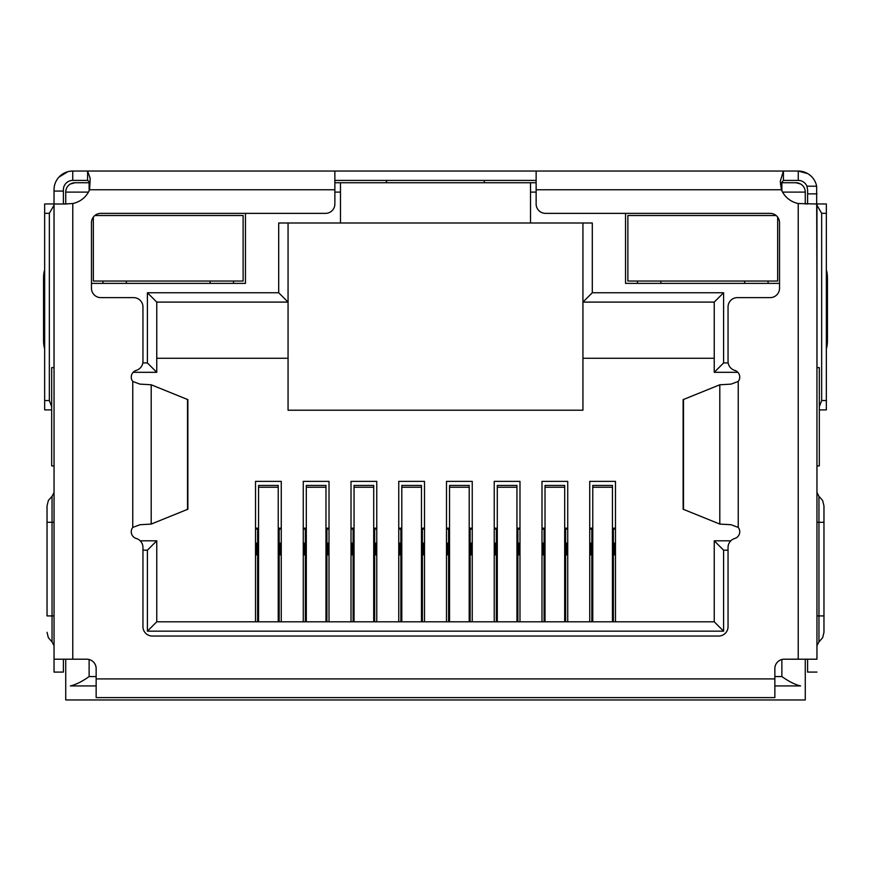 <?xml version="1.0" encoding="UTF-8"?>
<svg xmlns="http://www.w3.org/2000/svg" width="871" height="871" viewBox="0 0 871 871"><rect width="100%" height="100%" fill="white"/><g stroke="black" fill="none" stroke-linecap="round" stroke-linejoin="round"><path stroke-width="1.31" d="M795.92 182.736A9.363 9.363 0 0 1 805.272 192.099A9.363 9.363 0 0 0 795.92 182.736L781.875 182.736L795.92 182.736L800.601 183.999M89.125 190.803L89.125 182.736L75.08 182.736L90.072 182.736M334.867 182.736L536.133 182.736M780.754 182.736L781.875 182.736L781.875 190.803M65.728 204.01L65.728 192.099A9.363 9.363 0 0 1 75.08 182.736L70.399 183.999M530.515 182.736L530.515 222.998L340.485 222.998L340.485 182.736M582.939 222.998L582.939 410.219L288.061 410.219L288.061 222.998M805.272 659.205L805.272 699.957L65.728 699.957L65.728 659.205M782.55 192.099L805.272 192.099L805.272 204.01M625.541 213.373L625.541 283.38L779.534 283.38M91.466 283.38L245.459 283.38L245.459 213.373M530.515 222.998L592.302 222.998L592.302 292.743L723.594 292.743L723.594 362.946L728.178 362.946M728.047 550.178L723.594 550.178L723.594 631.159L147.406 631.159L147.406 550.178L142.953 550.178M142.822 362.946L147.406 362.946L147.406 292.743L278.698 292.743L278.698 222.998L340.485 222.998M592.302 292.743L582.939 302.095L714.242 302.095L714.242 372.309L737.857 372.309M278.698 292.743L288.061 302.095L156.758 302.095L147.406 292.743M54.046 367.627L51.683 367.627L51.683 465.92L54.046 465.92M96.148 685.923L70.399 685.923C75.821 684.693 82.059 681.568 89.125 676.56L96.148 676.56M816.954 465.92L819.317 465.92L819.317 367.627L816.954 367.627M774.852 676.56L781.875 676.56C788.941 681.568 795.19 684.693 800.601 685.923L774.852 685.923M147.406 362.946L156.758 372.309L156.758 302.095M133.143 372.309L156.758 372.309M147.406 550.178L156.758 540.815L140.187 540.815M147.406 631.159L156.758 621.796L156.758 540.815M723.594 631.159L714.242 621.796L156.758 621.796M723.594 550.178L714.242 540.815L714.242 621.796M730.813 540.815L714.242 540.815M723.594 362.946L714.242 372.309M723.594 292.743L714.242 302.095M582.939 358.264L714.242 358.264M156.758 358.264L288.061 358.264M255.53 621.796L255.53 481.369L281.268 481.369L281.268 621.796M303.271 621.796L303.271 481.369L329.009 481.369L329.009 621.796M351.013 621.796L351.013 481.369L376.762 481.369L376.762 621.796M398.755 621.796L398.755 481.369L424.504 481.369L424.504 621.796M446.496 621.796L446.496 481.369L472.245 481.369L472.245 621.796M494.238 621.796L494.238 481.369L519.987 481.369L519.987 621.796M541.991 621.796L541.991 481.369L567.729 481.369L567.729 621.796M589.732 621.796L589.732 481.369L615.47 481.369L615.47 621.796M589.732 528.174L592.77 528.174M612.433 528.174L615.47 528.174M615.47 543.156L613.369 543.156M615.47 554.86L614.305 554.86L614.305 543.156M591.834 543.156L590.897 543.156L590.897 554.86L589.732 554.86M590.897 543.156L589.732 543.156M541.991 528.174L545.028 528.174M564.691 528.174L567.729 528.174M567.729 543.156L565.627 543.156M567.729 554.86L566.564 554.86L566.564 543.156M544.092 543.156L543.156 543.156L543.156 554.86L541.991 554.86M543.156 543.156L541.991 543.156M494.238 528.174L497.287 528.174M516.949 528.174L519.987 528.174M519.987 543.156L517.886 543.156M519.987 554.86L518.822 554.86L518.822 543.156M496.35 543.156L495.414 543.156L495.414 554.86L494.238 554.86M495.414 543.156L494.238 543.156M446.496 528.174L449.545 528.174M469.197 528.174L472.245 528.174M472.245 543.156L470.133 543.156M472.245 554.86L471.069 554.86L471.069 543.156M448.609 543.156L447.672 543.156L447.672 554.86L446.496 554.86M447.672 543.156L446.496 543.156M398.755 528.174L401.803 528.174M421.455 528.174L424.504 528.174M424.504 543.156L422.391 543.156M424.504 554.86L423.328 554.86L423.328 543.156M400.867 543.156L399.931 543.156L399.931 554.86L398.755 554.86M399.931 543.156L398.755 543.156M351.013 528.174L354.051 528.174M373.713 528.174L376.762 528.174M376.762 543.156L374.65 543.156M376.762 554.86L375.586 554.86L375.586 543.156M353.114 543.156L352.178 543.156L352.178 554.86L351.013 554.86M352.178 543.156L351.013 543.156M303.271 528.174L306.309 528.174M325.972 528.174L329.009 528.174M329.009 543.156L326.908 543.156M329.009 554.86L327.844 554.86L327.844 543.156M305.373 543.156L304.436 543.156L304.436 554.86L303.271 554.86M304.436 543.156L303.271 543.156M255.53 528.174L258.567 528.174M278.23 528.174L281.268 528.174M281.268 543.156L279.166 543.156M281.268 554.86L280.103 554.86L280.103 543.156M257.631 543.156L256.695 543.156L256.695 554.86L255.53 554.86M256.695 543.156L255.53 543.156M279.166 621.796L279.166 529.111L278.23 529.111M258.567 529.111L257.631 529.111L257.631 621.796M278.23 621.796L278.23 485.43L258.567 485.43L258.567 621.796M257.631 529.111L255.53 529.111M281.268 529.111L279.166 529.111M326.908 621.796L326.908 529.111L325.972 529.111M306.309 529.111L305.373 529.111L305.373 621.796M325.972 621.796L325.972 485.43L306.309 485.43L306.309 621.796M305.373 529.111L303.271 529.111M329.009 529.111L326.908 529.111M374.65 621.796L374.65 529.111L373.713 529.111M354.051 529.111L353.114 529.111L353.114 621.796M373.713 621.796L373.713 485.43L354.051 485.43L354.051 621.796M353.114 529.111L351.013 529.111M376.762 529.111L374.65 529.111M422.391 621.796L422.391 529.111L421.455 529.111M401.803 529.111L400.867 529.111L400.867 621.796M421.455 621.796L421.455 485.43L401.803 485.43L401.803 621.796M400.867 529.111L398.755 529.111M424.504 529.111L422.391 529.111M470.133 621.796L470.133 529.111L469.197 529.111M449.545 529.111L448.609 529.111L448.609 621.796M469.197 621.796L469.197 485.43L449.545 485.43L449.545 621.796M448.609 529.111L446.496 529.111M472.245 529.111L470.133 529.111M517.886 621.796L517.886 529.111L516.949 529.111M497.287 529.111L496.35 529.111L496.35 621.796M516.949 621.796L516.949 485.43L497.287 485.43L497.287 621.796M496.35 529.111L494.238 529.111M519.987 529.111L517.886 529.111M565.627 621.796L565.627 529.111L564.691 529.111M545.028 529.111L544.092 529.111L544.092 621.796M564.691 621.796L564.691 485.43L545.028 485.43L545.028 621.796M544.092 529.111L541.991 529.111M567.729 529.111L565.627 529.111M613.369 621.796L613.369 529.111L612.433 529.111M592.77 529.111L591.834 529.111L591.834 621.796M612.433 621.796L612.433 485.43L592.77 485.43L592.77 621.796M591.834 529.111L589.732 529.111M615.47 529.111L613.369 529.111M536.133 171.043L536.133 204.01A9.363 9.363 0 0 0 545.496 213.373L770.171 213.373A9.363 9.363 0 0 1 779.534 222.736L779.534 288.257A9.363 9.363 0 0 1 770.171 297.621L737.41 297.621A9.363 9.363 0 0 0 728.047 306.984L728.047 361.4A9.363 9.363 0 0 0 734.732 370.371A7.022 7.022 0 0 1 738.238 381.444L731.074 384.122L719.805 384.775L683.125 399.637L683.125 509.219L719.805 524.081L731.074 524.734L738.238 527.412A7.022 7.022 0 0 1 734.732 538.485A9.363 9.363 0 0 0 728.047 547.456L728.047 626.674A9.363 9.363 0 0 1 718.684 636.037L152.316 636.037A9.363 9.363 0 0 1 142.953 626.674L142.953 547.456A9.363 9.363 0 0 0 136.268 538.485A7.022 7.022 0 0 1 132.762 527.412L139.926 524.734L151.195 524.081L187.875 509.219L187.875 399.637L151.195 384.775L139.926 384.122L132.762 381.444A7.022 7.022 0 0 1 136.268 370.371A9.363 9.363 0 0 0 142.953 361.4L142.953 306.984A9.363 9.363 0 0 0 133.59 297.621L100.829 297.621A9.363 9.363 0 0 1 91.466 288.257L91.466 222.736A9.363 9.363 0 0 1 100.829 213.373L325.504 213.373A9.363 9.363 0 0 0 334.867 204.01L334.867 171.043L798.261 171.043A18.727 18.727 0 0 1 816.639 186.209L806.916 186.209L807.613 189.758L807.613 204.01M816.954 205.698L816.954 659.205L798.228 659.205L798.228 203.531A23.408 23.408 0 0 1 781.396 189.758L780.285 181.266L783.41 171.043L783.41 180.406L798.261 180.406A9.363 9.363 0 0 1 806.916 186.209M63.387 204.01L63.387 189.758A9.363 9.363 0 0 1 72.739 180.406L72.739 171.043L69.865 171.26M63.387 191.076L54.024 191.076L54.024 189.758A18.727 18.727 0 0 1 72.739 171.043L82.103 171.043M816.639 186.209L816.954 287.713M807.755 173.634L798.261 171.043L798.261 180.406M54.046 287.713L54.024 191.076M54.024 287.713L54.046 289.401M811.064 176.105L808.865 174.342M67.84 171.696L58.89 177.161M816.954 289.401L816.976 287.713M334.867 180.406L536.133 180.406M72.739 171.043L87.59 171.043L87.59 180.406L90.094 182.464M72.739 180.406L87.59 180.406M385.624 182.736L386.713 181.386M484.178 181.527L485.169 182.736M780.405 184.129L783.41 180.406M63.409 204.01L72.772 203.531A23.408 23.408 0 0 0 89.604 189.758L90.192 178.283L87.59 171.043L334.867 171.043M63.387 203.956A9.363 9.363 0 0 0 65.728 203.651M805.272 203.651A9.363 9.363 0 0 0 807.613 203.956M51.683 406.713L49.342 400.54L44.661 400.54L44.661 213.308L49.342 213.308L54.024 205.208M49.342 400.54L49.342 213.308M816.976 205.208L821.658 213.308L821.658 400.54L819.317 406.713M821.658 213.308L826.339 213.308L826.339 400.54L821.658 400.54M826.339 409.903L819.317 409.903L826.339 409.903L826.339 400.54M44.661 400.54L44.661 409.903L51.683 409.903M54.024 203.956L44.661 203.956L44.661 213.308M44.661 340.169L43.55 340.169L43.55 278.48A9.363 1.949 90 0 1 44.661 270.021L44.661 264.806M54.024 367.627L54.024 289.401M826.339 274.158L826.339 264.806M826.339 213.308L826.339 203.956L816.976 203.956M816.976 289.401L816.976 367.627M54.046 205.698L54.046 659.205L86.784 659.205A9.363 9.363 0 0 1 96.148 668.569L96.148 697.617L774.852 697.617L774.852 668.569A9.363 9.363 0 0 1 784.216 659.205L798.228 659.205M43.55 340.169A9.363 1.949 90 0 0 44.661 348.629M826.339 348.629A9.363 1.949 -90 0 0 827.45 340.169L826.339 340.169M826.339 278.48L827.45 278.48L827.45 340.169M827.45 278.48A9.363 1.949 -90 0 0 826.339 270.021M816.954 659.205L816.954 204.01L798.228 203.531M54.046 659.205L54.046 672.085L63.409 672.085L63.409 659.205M66.61 204.01L54.046 204.01M807.591 659.205L807.591 672.085L816.954 672.085M823.966 615.917L823.966 505.92L823.966 522.295L818.958 522.295L818.958 615.917L823.966 615.917L823.966 632.292L823.966 615.917M816.976 351.438L816.976 353.735M47.034 615.917L47.034 505.92L47.034 522.295L52.042 522.295L52.042 615.917L47.034 615.917M93.339 217.119L93.339 281.039L243.118 281.039L243.118 215.507L94.874 215.507M233.526 281.039L233.526 283.38M210.129 283.38L210.129 281.039M126.339 281.039L126.339 283.38M102.93 283.38L102.93 281.039M776.126 215.507L627.882 215.507L627.882 281.039L777.661 281.039L777.661 217.119M768.07 281.039L768.07 283.38M744.661 283.38L744.661 281.039M660.871 281.039L660.871 283.38M637.474 283.38L637.474 281.039M88.45 192.099L65.728 192.099A9.363 9.363 0 0 1 75.08 182.736M530.515 192.099L536.133 192.099M334.867 192.099L340.485 192.099M89.125 659.51L89.125 676.56M781.875 676.56L781.875 659.51M279.166 557.2L278.23 557.2M258.567 557.2L257.631 557.2M278.23 487.248L258.567 487.248M326.908 557.2L325.972 557.2M306.309 557.2L305.373 557.2M325.972 487.248L306.309 487.248M374.65 557.2L373.713 557.2M354.051 557.2L353.114 557.2M373.713 487.248L354.051 487.248M422.391 557.2L421.455 557.2M401.803 557.2L400.867 557.2M421.455 487.248L401.803 487.248M470.133 557.2L469.197 557.2M449.545 557.2L448.609 557.2M469.197 487.248L449.545 487.248M517.886 557.2L516.949 557.2M497.287 557.2L496.35 557.2M516.949 487.248L497.287 487.248M565.627 557.2L564.691 557.2M545.028 557.2L544.092 557.2M564.691 487.248L545.028 487.248M613.369 557.2L612.433 557.2M592.77 557.2L591.834 557.2M612.433 487.248L592.77 487.248M807.613 193.874L816.976 193.874M187.515 509.448L187.515 399.408M683.485 399.408L683.485 509.448M151.195 524.081L151.195 384.775M719.805 384.775L719.805 524.081M89.604 189.758L334.867 189.758M132.762 527.412L132.762 381.444M738.238 381.444L738.238 527.412M536.133 189.758L781.396 189.758M96.148 678.901L774.852 678.901M43.55 278.48L44.661 278.48M72.772 203.531L72.772 659.205M816.954 615.917L818.958 615.917L818.958 641.894L822.638 637.714L823.966 632.292M823.966 505.92L822.638 500.498L818.958 496.318L818.958 522.295L816.954 522.295M47.034 632.292L48.362 637.714L52.042 641.894L52.042 496.318L48.362 500.498L47.034 505.92M52.042 522.295L54.046 522.295M52.042 615.917L54.046 615.917M818.958 496.318L816.954 492.474M818.958 641.894L816.954 645.738M52.042 496.318L54.046 492.474M52.042 641.894L54.046 645.738"/></g></svg>
